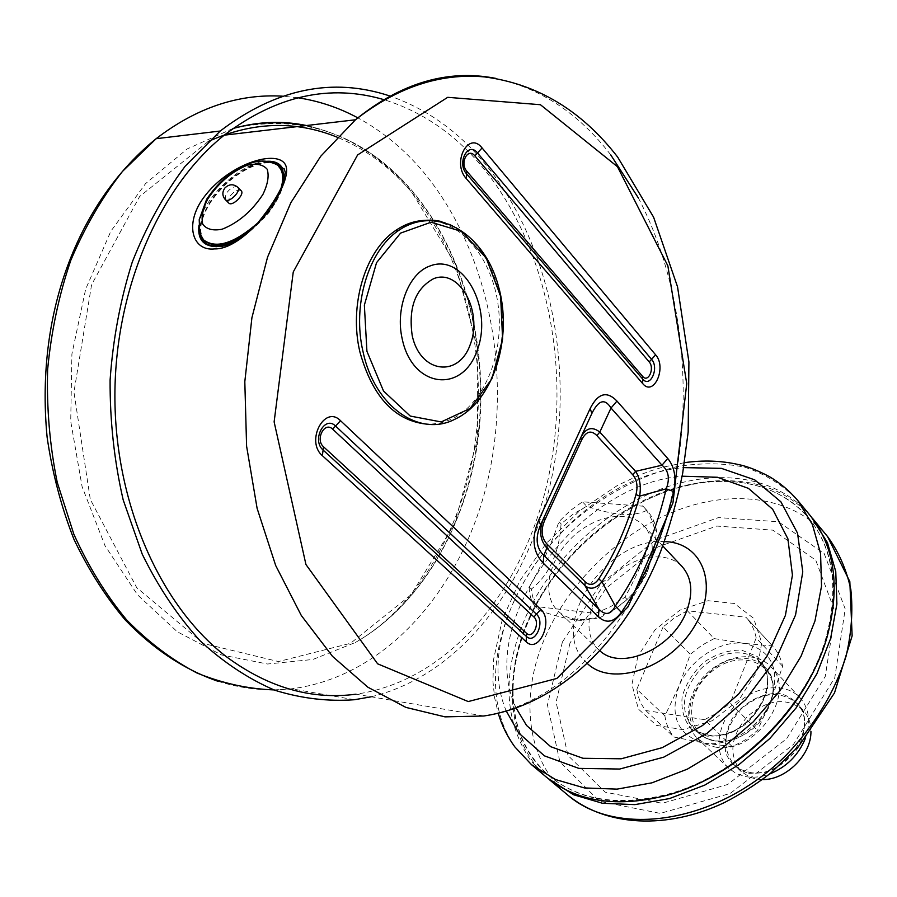 <?xml version="1.0" encoding="UTF-8"?>
<svg xmlns="http://www.w3.org/2000/svg" width="897" height="897" viewBox="0 0 897 897"><rect width="100%" height="100%" fill="white"/><g stroke="black" fill="none" stroke-linecap="round" stroke-linejoin="round"><path stroke-width="0.67" stroke-dasharray="4.49 3.36" d="M638.35 197.912C686.048 289.294 695.837 411.342 666.976 515.371C637.722 618.885 568.743 701.992 483.808 715.997L355.952 694.2C449.195 680.946 523.074 590.361 547.675 481.016C572.017 371.347 548.123 245.856 481.611 166.08C454.196 133.597 421.792 111.497 384.387 99.791M535.083 606.406C531.147 601.169 529.174 594.7 529.163 586.986C541.149 566.758 551.072 545.006 558.943 521.695L570.2 510.651L582.445 501.804L642.936 506.166C648.688 512.389 652.534 519.991 654.496 528.995C646.659 553.337 636.803 576.098 624.917 597.267L610.7 606.619L595.44 613.413L535.083 606.406L539.579 610.644C558.696 617.226 573.161 620.477 582.949 620.388L599.88 617.741L595.44 613.413M624.917 597.267L627.093 599.454C636.724 590.495 643.598 581.032 647.701 571.03L654.362 548.056L656.593 531.237L654.496 528.995M656.593 531.237C655.315 522.996 652.153 516.134 647.107 510.662L646.804 510.337C633.831 516.975 613.795 515.596 586.705 506.222L582.445 501.804M642.6 505.807L646.804 510.337M599.88 617.741L613.997 609.87L627.093 599.454M371.167 696.79C460.957 675.262 529.6 583.768 552.059 476.06C574.147 368.017 550.848 246.17 487.06 166.225C459.881 132.543 427.477 109.131 389.859 95.99M647.286 571.669L652.164 552.574C652.837 541.496 650.067 532.571 643.844 525.799C628.281 509.025 593.982 515.45 571.131 538.402C548.022 561.096 541.351 595.339 558.012 611.025C564.74 617.293 573.643 620.13 584.732 619.535C612.247 615.589 633.103 599.633 647.286 571.669M586.705 506.222L573.396 513.925L561.085 523.859C559.212 552.989 549.312 574.73 531.372 589.082C532.145 597.492 534.881 604.679 539.579 610.644M531.372 589.082L529.163 586.986M558.943 521.695L561.085 523.859M600.059 650.953L598.557 649.619C581.805 633.854 587.849 600.037 610.386 577.937C632.643 555.557 666.493 549.76 682.146 566.612M587.49 663.679L583.756 659.867C548.863 622.675 608.357 536.989 664.374 541.631M546.094 776.903L530.833 760.835C503.396 719.786 501.838 671.461 526.158 615.858C551.857 559.728 603.759 510.752 660.685 489.145C717.51 467.808 777.049 475.982 809.8 515.057M529.409 617.349C554.671 562.071 605.778 513.813 661.84 492.543C717.802 471.53 776.421 479.603 808.702 518.018C833.436 548.796 839.132 588.937 825.801 638.451C806.336 707.397 738.455 774.806 669.375 793.778C619.771 806.762 579.664 800.774 549.065 775.827C507.724 741.46 502.219 676.203 529.409 617.349M516.19 708.125C474.894 623.09 577.354 484.145 682.124 476.206M686.743 788.564C630.322 808.455 584.62 804.374 549.637 776.309C524.723 754.175 512.546 724.798 513.084 688.201C513.678 664.89 519.307 641.445 529.948 617.865C563.249 542.562 646.961 481.7 721.334 481.42C757.943 481.128 787.218 493.529 809.184 518.601C836.991 553.774 840.758 599.499 820.463 655.774M637.924 656.234L631.925 684.389L638.384 709.079L656.481 725.37L682.942 729.653L712.532 720.639L738.982 699.952L756.597 671.988L761.744 642.757L753.637 618.336L734.374 603.479L708.069 600.721L679.87 610.184L654.978 629.907L637.924 656.234M687.36 610.767L674.712 617.73L663.118 626.913L690.275 654.339L678.984 686.183C669.207 716.255 677.571 735.215 704.067 743.064C728.599 747.863 761.374 726.817 771.442 699.425C780.312 668.287 771.196 649.619 744.106 643.396C719.686 639.965 689.266 660.114 678.984 686.183L664.879 715.851C666.056 724.002 669.061 731.044 673.894 737.009L704.067 743.064L732.288 746.674L745.463 739.778L757.528 730.405L771.442 699.425L782.61 666.247C780.995 658.241 777.643 651.469 772.53 645.93L744.106 643.396L714.147 638.586L687.36 610.767L745.912 617.226L772.227 645.605M664.879 715.851L636.848 689.232L663.118 626.913M636.848 689.232C637.935 697.44 640.895 704.526 645.717 710.491L673.894 737.009M732.288 746.674L704.56 719.663L645.717 710.491M704.56 719.663L717.925 712.577L730.214 702.979L757.528 730.405M782.61 666.247L756.193 637.946L730.214 702.979M756.193 637.946C754.646 629.885 751.316 623.09 746.214 617.551L745.912 617.226M811.224 516.818C788.945 492.408 759.647 480.355 723.33 480.669C647.903 480.983 563.159 542.607 529.421 618.896C518.634 642.79 512.938 666.549 512.322 690.197C511.75 726.503 523.59 755.879 547.843 778.338M569.999 643.003L556.095 702.172L567.98 755.465L605.262 792.186L662.244 803.308L727.635 784.505L786.624 738.736L825.274 676.394L835.197 612.191L815.765 560.221L773.023 530.172L716.781 526.057L657.781 546.946L606.036 588.275L569.999 643.003M715.201 740.978L727.433 740.922C751.406 734.991 766.442 720.056 772.541 696.128C778.495 662.872 740.339 648.049 712.487 670.934C683.873 692.607 684.703 736.415 715.201 740.978M762.394 779.56L756.216 779.044L750.217 777.351L741.214 771.599C728.229 754.893 730.382 736.437 747.694 716.221C768.034 699.055 786.501 697.025 803.118 710.132C808.309 715.728 810.91 722.803 810.933 731.369M714.147 638.586L701.678 645.358L690.275 654.339M714.786 746.943C754.926 756.104 798.655 692.08 770.467 666.37C755.823 650.65 725.438 654.743 706.029 674.264C686.373 693.538 682.068 723.89 697.675 738.635L705.401 743.983L714.786 746.943M805.371 738.433C811.056 721.917 809.217 708.282 799.844 697.563C785.211 681.855 755.196 685.543 736.213 704.65C716.972 723.509 713.059 753.502 728.667 768.236L736.359 773.618L745.676 776.634C753.278 777.934 761.228 777.071 769.503 774.055M748.793 773.416L766.7 772.227C779.19 767.316 789.618 759.243 797.982 747.997C804.093 735.798 805.966 724.025 803.611 712.689C798.711 702.788 790.806 696.397 779.885 693.527C762.383 692.349 743.691 702.261 732.087 718.732C726.021 730.472 723.935 741.987 725.852 753.289C730.281 763.369 737.928 770.075 748.793 773.416M749.23 772.283C784.056 780.48 821.114 725.595 796.435 703.08C779.807 689.984 761.273 692.069 740.844 709.325C723.442 729.631 721.233 748.143 734.206 764.861L741 769.626L749.23 772.283M204.707 240.755C198.461 233.242 199.639 221.727 208.25 206.22C224.564 176.552 266.611 152.86 279.079 166.999M282.32 185.533C278.182 200.917 267.9 215.515 251.485 229.318M244.343 235.362C266.241 218.655 279.438 200.491 283.945 180.858M266.544 161.314C242.055 161.808 201.679 198.629 198.943 225.304M427.017 220.359C462.303 220.707 493.092 260.096 498.429 307.48C504.024 354.831 483.976 403.919 451.471 419.258L440.494 423.081L429.125 424.348M228.69 203.002L229.251 197.284C233.579 191.375 237.537 189.166 241.125 190.669M610.61 154.676C578.901 113.56 540.543 88.108 495.536 78.331M208.205 141.524L139.629 196.533L91.595 284.73L73.946 392.112L90.294 499.382L136.703 587.625L203.428 643.497L278.429 661.56L350.548 643.295L411.218 594.655L454.667 523.68L477.417 439.082L477.776 349.639L455.497 264.312L411.858 192.328C390.453 167.358 365.539 148.969 337.149 137.185M273.966 689.916L291.525 688.806C386.102 676.854 461.54 589.127 487.284 482.227C512.77 374.98 489.616 251.609 423.272 171.854C404.222 149.25 382.414 131.254 357.847 117.866M297.86 97.751L282.376 96.17M232.861 128.54L187.17 148.947L145.538 183.638L110.836 231.247L85.641 289.226L71.906 354.023L70.717 421.332L82.087 486.623L104.983 545.656L137.544 594.868L177.303 631.768L221.525 654.945L267.53 664.015L312.862 659.486L355.391 642.476C421.825 604.477 467.18 523.814 478.079 435.561C488.529 347.173 464.545 253.055 411.42 190.366C362.915 134.505 304.15 113.684 235.115 127.935M531.484 764.659L516.257 748.591C471.766 688.459 502.208 584.037 573.901 520.877C605.531 494.101 639.707 476.06 676.428 466.754C700.389 462.695 723.217 462.852 744.914 467.236C765.444 474.109 783.025 485.142 797.657 500.358M506.39 711.231C466.832 620.018 573.979 477.114 683.649 467.617M827.595 536.597C794.809 497.465 735.585 488.82 679.22 509.586C622.753 530.62 571.467 578.98 546.351 634.628C519.285 693.908 525.373 759.916 567.498 794.854M562.397 642.005L547.45 704.964L559.885 761.845L599.454 801.256L660.259 813.4L730.259 793.441L793.475 744.443L834.804 677.65L845.209 608.962L824.186 553.584L778.405 521.751L718.441 517.591L655.718 539.927L600.743 583.869L562.397 642.005M714.371 740.81L705.76 738.108L698.685 733.197C671.853 710.032 710.132 651.928 747.201 658.633C754.411 659.598 760.342 662.502 765.018 667.334C790.728 690.724 750.946 749.04 714.371 740.81M708.596 735.237C745.228 743.411 785.223 684.882 759.501 661.515C746.192 647.275 718.497 651.076 700.736 668.927C682.068 690.612 679.455 710.189 692.899 727.646L699.985 732.546L708.596 735.237M706.858 736.123L691.374 729.014C683.996 720.358 680.924 709.561 682.157 696.621C686.07 683.514 693.437 671.965 704.268 661.964C716.4 653.902 728.779 649.933 741.438 650.056L757.158 656.436C765.006 664.699 768.516 675.419 767.686 688.616C763.941 702.172 756.429 714.169 745.138 724.585C732.468 732.838 719.708 736.684 706.858 736.123M200.356 233.971C194.582 208.889 242.986 158.377 270.075 161.92M283.351 182.73C279.023 201.32 266.544 218.453 245.913 234.139M441.044 221.424C473.829 228.959 499.438 269.638 502.242 314.825C505.202 360.011 485.344 404.794 454.633 419.359L451.471 419.258M225.315 199.627L225.887 193.909C230.226 187.989 234.184 185.78 237.772 187.26M204.482 240.542C197.979 233.085 199.089 221.492 207.801 205.783C224.228 175.913 266.667 152.176 278.866 166.764M280.626 189.469C276.601 200.827 269.078 211.894 258.067 222.68M647.107 510.662L642.936 506.166M217.96 681.283C242.56 688.974 267.093 691.486 291.525 688.806L354.483 699.727M305.731 125.614C347.027 134.483 382.436 156.156 411.981 190.646C465.106 253.346 489.033 347.363 478.538 435.684C467.572 523.848 422.117 604.488 355.391 642.476C423.698 603.804 469.557 512.265 476.868 427.858C485.064 341.208 460.61 250.016 408.976 189.155C380.171 155.607 346.007 134.404 306.494 125.524M652.164 552.574L654.362 548.056M584.732 619.535L582.949 620.388M662.771 545.97L643.844 525.799M598.557 649.619L558.012 611.025M825.801 638.451L827.056 637.105M669.375 793.778L668.03 795.022M684.456 462.673L661.863 467.404L650.594 470.891L639.393 475.074L617.383 485.49L579.765 510.685L546.239 543.391L519.957 580.606L502.298 619.603L493.563 659.463L492.935 681.485L494.617 697.687L498.239 713.328M549.065 775.827L549.637 776.309M808.702 518.018L809.184 518.601M513.084 688.201L512.322 690.197M721.334 481.42L723.33 480.669M727.433 740.922L714.954 741.034L710.996 740.16L702.687 736.392L692.899 727.646L699.638 732.344L707.991 735.002C744.678 743.725 785.066 683.391 759.501 661.515L765.018 667.334C771.835 674.914 774.346 684.512 772.541 696.128M772.53 645.93L746.214 617.551M799.844 697.563L770.467 666.37M728.667 768.236L697.675 738.635M803.118 710.132L796.435 703.08M741.214 771.599L734.206 764.861M244.298 235.395C246.215 235.227 268.651 215.459 272.71 207.028C278.956 197.688 282.69 189.02 283.889 181.037"/><path stroke-width="1.35" d="M384.387 99.791C330.051 83.701 276.657 95.497 224.216 135.167C158.668 187.596 113.74 291.929 114.917 400.275C116.15 508.666 162.749 608.771 227.546 657.579C269.055 687.831 311.853 700.03 355.952 694.2M214.876 248.906C244.926 249.478 289.978 189.794 286.423 167.806C282.959 147.13 229.464 161.718 203.26 198.136C184.345 224.138 192.294 251.743 214.888 248.884M389.859 95.99C332.552 76.963 276.007 88.635 220.214 131.029L185.242 166.124C164.129 194.167 146.469 226.179 132.24 262.126C120.377 299.789 113 339.077 110.096 380.014C109.894 421.097 114.255 461.058 123.181 499.898L142.219 554.144C158.545 587.378 177.853 616.273 200.132 640.817C223.656 662.513 248.581 678.984 274.886 690.264C301.527 698.516 328.055 701.667 354.483 699.727L371.167 696.79M662.771 545.97L682.146 566.612C692.08 578.094 693.448 593.253 686.25 612.068C672.245 648.733 621.419 671.057 600.059 650.953M664.374 541.631C702.788 542.113 719.786 585.943 693.986 627.138C668.927 668.669 612.315 687.192 587.49 663.679M531.484 764.659L555.523 779.549L584.429 787.936L617.046 789.136L651.951 782.834L687.472 769.088L721.838 748.434L753.256 721.816L780.087 690.589L800.987 656.38L814.981 620.948L821.54 586.089L820.564 553.46L812.39 524.51L797.657 500.358L809.8 515.057C834.804 546.239 840.556 586.93 827.056 637.105C807.3 707.184 738.231 775.759 668.03 795.022C617.741 808.163 577.107 802.131 546.094 776.903L531.484 764.659L514.777 746.831C507.366 736.616 501.86 725.449 498.239 713.328M682.124 476.206L717.409 477.249L748.412 488.36L772.642 509.238L787.891 538.794L792.443 575.089L785.413 615.376L766.991 656.268L738.545 694.132L702.519 725.527L662.188 747.672L621.173 758.795L583.016 758.29L550.713 746.696L526.539 725.449L516.19 708.125M820.463 655.774C798.162 713.149 744.263 766.666 686.743 788.564M547.843 778.338L573.587 794.753L602.403 803.252L634.863 804.631L669.532 798.565L704.762 785.11L738.78 764.782L769.839 738.523L796.323 707.655L816.887 673.77L830.588 638.642L836.901 604.017L835.757 571.546L827.46 542.674L811.224 516.818M810.933 731.369C811.471 754.781 785.794 780.267 762.394 779.56M769.503 774.055C786.411 767.17 798.364 755.296 805.371 738.433M279.079 166.999L279.292 167.223C283.071 171.316 284.08 177.427 282.32 185.533M251.485 229.318C230.731 244.769 215.213 248.66 204.931 240.979L204.707 240.755M198.943 225.304C197.587 237.683 202.083 244.679 212.421 246.316L216.839 246.44C225.08 245.913 234.24 242.224 244.343 235.362M283.945 180.858L282.633 168.401C279.741 163.164 274.381 160.798 266.544 161.314M596.853 435.561L599.801 432.107C592.054 426.053 585.685 427.936 580.707 437.747L543.728 518.118L544.692 520.338L581.57 440.102C585.988 431.3 591.078 429.786 596.853 435.561L632.71 474.737C636.948 479.772 638.025 486.376 635.973 494.561L639.651 496.119L666.247 488.82L673.625 491.5C676.529 477.821 674.555 466.81 667.738 458.457L616.957 401.071C606.899 390.61 597.963 393.11 590.148 408.561L538.637 520.294L540.622 524.823L591.874 413.439C598.534 399.984 604.914 398.178 611.003 408.034L616.957 401.071M621.352 612.359L615.32 606.047L601.943 581.805C618.28 556.342 630.849 527.784 639.651 496.119C641.243 486.129 639.886 477.877 635.592 471.351L599.801 432.107L611.003 408.034L662.008 465.207C668.657 470.734 670.07 478.606 666.247 488.82C655.808 533.222 638.832 572.297 615.32 606.047C610.902 614.703 605.453 615.768 598.938 609.22L598.445 616.901C606.282 623.841 613.918 622.327 621.352 612.359C645.492 577.511 662.917 537.213 673.625 491.5M429.125 424.348C395.779 421.96 372.704 397.82 359.899 351.938C348.81 305.529 365.023 251.093 395.196 230.809C405.276 223.779 415.894 220.292 427.017 220.359M585.18 581.817L547.215 544.3L546.878 548.112L543.84 555.288C536.159 548.056 535.094 537.897 540.622 524.823L543.728 518.118C538.761 529.936 539.803 539.938 546.878 548.112L584.922 585.595C590.349 590.024 596.023 588.757 601.943 581.805L598.815 578.812C594.476 585.068 589.934 586.066 585.18 581.817L584.922 585.595L598.938 609.22L543.84 555.288L543.156 563.092L598.445 616.901M632.71 474.737L635.592 471.351L662.008 465.207L667.738 458.457M581.57 440.102L580.707 437.747L591.874 413.439L590.148 408.561M366.918 351.288L364.361 305.126L376.538 262.675L400.6 233.097L431.087 222.221L461.563 231.415L486.174 257.944L500.616 296.212L502.6 339.055L491.859 378.848L470.174 408.415L441.201 421.938L410.254 416.062L383.524 391.025L366.918 351.288M241.125 190.669C245.217 194.189 232.177 207.117 228.69 203.002L225.315 199.627C228.802 203.731 241.854 190.781 237.772 187.26L241.125 190.669M495.536 78.331C447.704 69.058 401.004 82.872 355.459 119.783L320.678 156.325L290.875 202.666L267.541 257.192L251.911 317.74L244.814 381.696L246.597 446.19L257.114 508.364L275.693 565.536L301.28 615.454L332.529 656.391L367.916 687.225L405.893 707.397L444.979 716.86L483.808 715.997C561.331 704.481 626.611 637.969 660.663 551.453C669.891 526.292 677.235 500.212 682.684 473.212L688.167 432.04L688.918 361.984L677.549 286.849L653.599 217.175L617.652 157.065C581.716 110.566 537.314 83.847 484.458 76.907C440.27 72.87 397.27 87.166 355.459 119.783L224.216 135.167M638.35 197.912L610.61 154.676M337.149 137.185C295.259 120.232 252.281 121.678 208.205 141.524M357.847 117.866C338.875 107.64 318.883 100.946 297.86 97.751M282.376 96.17C238.456 93.658 196.387 107.831 156.145 138.699L122.441 171.462C102.034 197.497 84.823 227.132 70.785 260.377C58.922 295.191 51.207 331.643 47.619 369.71C46.554 408.023 49.761 445.585 57.24 482.373L73.879 534.309C88.489 566.545 106.059 595.081 126.623 619.894C148.487 642.23 171.932 659.934 196.948 673.008C222.434 683.335 248.099 688.974 273.966 689.916M305.731 125.614C282.533 121.073 258.998 121.835 235.115 127.935L232.861 128.54M683.649 467.617L721.39 468.357L754.691 479.839L780.895 501.815L797.545 533.177L802.77 571.894L795.549 615.017L776.017 658.914L745.609 699.626L706.993 733.387L663.724 757.169L619.737 769.043L578.89 768.393L544.401 755.846L518.69 732.972L506.39 711.231M549.558 779.807L567.498 794.854C617.136 838.314 717.813 823.558 786.288 755.083C814.846 725.056 834.771 692.08 846.073 656.178C851.511 632.867 853.092 610.633 850.827 589.486C846.42 569.427 838.684 551.801 827.595 536.597L812.682 518.544M617.45 166.696L667.861 265.815L686.732 383.658L672.952 502.869L628.124 606.753L556.846 678.457L468.245 701.566L377.637 663.825L305.944 564.527L274.123 421.882L293.252 271.982L357.611 154.946L447.704 97.325L540.42 104.714L617.45 166.696M526.528 633.293L323.525 446.784C314.948 439.519 324.647 420.996 332.675 429.17L533.906 616.979C540.543 622.619 532.896 639.651 526.528 633.293L526.404 636.41L323.099 450.047C311.382 440.147 324.647 414.863 335.568 426.041L536.44 614.187L533.906 616.979M332.675 429.17L340.524 420.693C324.669 404.312 305.238 441.223 322.359 455.665L526.191 641.781L526.404 636.41C535.083 645.055 545.466 621.868 536.44 614.187L540.79 609.411L340.524 420.693M649.181 361.917C654.989 368.241 648.195 383.367 642.644 376.392L466.81 171.215C459.432 163.198 467.909 147.018 474.816 155.82L649.181 361.917L651.57 359.316C659.452 367.927 650.224 388.502 642.667 379.027L466.597 173.906C456.528 162.974 468.111 140.896 477.496 152.927L474.816 155.82M466.81 171.215L466.238 178.537L642.689 383.568C653.711 397.315 667.065 367.378 655.64 354.853L651.57 359.316L477.496 152.927L482.104 147.971C468.481 130.368 451.527 162.581 466.238 178.537M323.525 446.784L322.359 455.665M526.191 641.781C538.839 654.283 553.875 620.578 540.79 609.411M642.644 376.392L642.689 383.568M655.64 354.853L482.104 147.971M245.913 234.139C235.384 241.439 225.831 245.397 217.242 246.025C207.566 246.316 201.937 242.291 200.356 233.971M270.075 161.92C280.671 163.22 285.089 170.161 283.351 182.73M538.637 520.294C531.293 537.707 532.807 551.98 543.156 563.092M547.215 544.3C541.44 538.032 540.599 530.049 544.692 520.338M635.973 494.561C627.295 525.709 614.916 553.797 598.815 578.812M395.196 230.809L398.38 230.619C436.716 204.101 484.234 233.411 498.373 285.93C513.308 338.046 493.473 401.609 454.633 419.359C419.605 437.501 374.699 406.946 363.083 351.938C351.994 305.451 368.219 250.936 398.38 230.619C412.026 221.234 426.243 218.173 441.044 221.424M402.248 339.088C395.05 308.568 408.696 273.237 429.988 265.983C463.469 252.662 493.406 308.635 477.137 350.447C462.527 393.794 412.564 388.379 402.248 339.088M412.172 335.343C408.314 307.548 415.457 288.666 433.587 278.698C459.499 268.102 483.068 311.64 470.308 344.336C458.793 378.153 420.009 373.455 412.172 335.343M279.292 167.223L278.866 166.764C283.329 171.708 283.912 179.265 280.626 189.469M258.067 222.68C234.823 242.964 216.962 248.918 204.482 240.542L204.931 240.979M207.7 199.089C218.408 182.988 231.617 171.675 247.303 165.183C256.385 163.142 263.012 164.499 267.171 169.23C269.246 175.823 267.811 184.244 262.888 194.47C251.878 211.21 238.31 222.781 222.187 229.195C213.06 230.966 206.59 229.318 202.778 224.261C201.074 217.466 202.711 209.079 207.7 199.089M217.96 681.283C184.334 669.644 153.432 649.204 125.255 619.962C105.79 596.976 88.702 570.133 74.003 539.433C61.332 507.265 52.374 473.201 47.115 437.231C34.647 306.37 82.647 198.181 156.145 138.699L220.214 131.029M235.115 127.935C259.188 121.465 282.981 120.658 306.494 125.524M797.657 500.358C789.483 490.861 780.098 482.967 769.48 476.666C757.539 470.331 747.235 466.294 738.567 464.579C721.21 460.643 703.17 460.004 684.456 462.673M567.498 794.854C606.148 826.843 667.346 829.613 724.294 802.624C740.429 794.372 755.902 784.527 770.702 773.079L798.756 746.203L834.479 692.966L852.139 635.838L849.829 581.604L827.595 536.597M283.889 181.037L282.656 168.434L284.069 168.479L285.257 172.336L283.104 183.448C278.631 194.559 270.075 207.857 257.439 223.353C228.443 250.7 219.956 245.632 216.48 246.686L212.701 246.35L216.939 246.372C225.102 245.744 234.229 242.089 244.298 235.395M237.772 187.26C233.377 183.75 229.094 183.975 224.923 187.955C222.075 192.025 222.198 195.905 225.315 199.627M278.866 166.764C278.44 164.891 274.235 163.063 266.23 161.281C262.395 160.877 255.084 160.215 239.577 167.459C227.277 174.466 216.289 185.085 206.613 199.313L199.201 219.698L199.739 231.897C201.545 237.111 203.126 239.992 204.482 240.542"/></g></svg>
